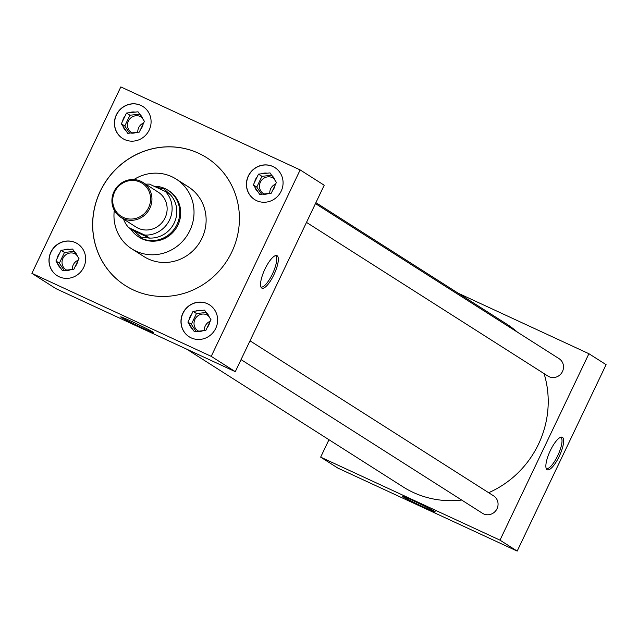 <?xml version="1.0" encoding="UTF-8"?>
<svg xmlns="http://www.w3.org/2000/svg" width="638" height="638" viewBox="0 0 638 638"><rect width="100%" height="100%" fill="white"/><g stroke="black" fill="none" stroke-linecap="round" stroke-linejoin="round"><path stroke-width="0.96" d="M414.405 501.245A18.079 0.678 -154.5 0 0 402.602 496.332A18.079 0.678 -154.5 0 0 423.425 506.987A18.079 0.678 -154.5 0 0 435.236 511.899A18.079 0.678 -154.5 0 0 414.405 501.245M132.521 321.823A18.079 0.678 -154.5 0 0 120.718 316.911A18.079 0.678 -154.5 0 0 141.54 327.565A18.079 0.678 -154.5 0 0 153.351 332.478A18.079 0.678 -154.5 0 0 132.521 321.823M273.909 274.731A17.912 5.256 114.8 0 0 276.302 255.487A17.912 5.256 114.8 0 0 264.969 269.045A17.912 5.256 114.8 0 0 261.373 287.73A17.912 5.256 114.8 0 0 273.909 274.731M260.926 286.988A17.282 5.072 114.8 0 0 272.426 274.021A17.282 5.072 114.8 0 0 275.441 255.623M559.231 456.337A17.912 5.256 114.8 0 0 561.623 437.094A17.912 5.256 114.8 0 0 550.291 450.651A17.912 5.256 114.8 0 0 546.694 469.345A17.912 5.256 114.8 0 0 559.231 456.337M546.248 468.595A17.282 5.072 114.8 0 0 557.748 455.628A17.282 5.072 114.8 0 0 560.762 437.237M66.894 270.193A9.147 8.741 122.5 0 1 65.969 269.691A9.147 8.741 122.5 0 1 63.21 257.776A9.147 8.741 122.5 0 1 74.821 253.717A9.147 8.741 122.5 0 1 75.794 254.251A9.147 8.741 122.5 0 1 76.608 254.833M78.211 260.16A9.147 8.741 -57.5 0 0 72.357 269.475M210.197 321.257A9.147 8.741 -57.5 0 0 204.343 330.564M198.881 331.289A9.147 8.741 122.5 0 1 197.955 330.779A9.147 8.741 122.5 0 1 195.196 318.872A9.147 8.741 122.5 0 1 206.808 314.813A9.147 8.741 122.5 0 1 207.781 315.347A9.147 8.741 122.5 0 1 208.594 315.93M143.662 122.943A9.147 8.741 -57.5 0 0 137.8 132.257M132.345 132.983A9.147 8.741 122.5 0 1 131.42 132.473A9.147 8.741 122.5 0 1 128.661 120.558A9.147 8.741 122.5 0 1 140.272 116.499A9.147 8.741 122.5 0 1 141.245 117.033A9.147 8.741 122.5 0 1 142.059 117.623M75.451 242.615A18.933 18.087 -57.5 0 0 51.439 251.013A18.933 18.087 -57.5 0 0 57.141 275.664A18.933 18.087 -57.5 0 0 59.167 276.772A18.933 18.087 -57.5 0 0 83.187 268.367A18.933 18.087 -57.5 0 0 77.477 243.716A18.933 18.087 -57.5 0 0 75.451 242.615M77.541 243.764A18.933 18.087 -57.5 0 0 75.595 242.703A18.933 18.087 -57.5 0 0 51.59 251.069A18.933 18.087 -57.5 0 0 57.213 275.712M207.438 303.712A18.933 18.087 -57.5 0 0 183.425 312.11A18.933 18.087 -57.5 0 0 189.127 336.76A18.933 18.087 -57.5 0 0 191.153 337.861A18.933 18.087 -57.5 0 0 215.173 329.463A18.933 18.087 -57.5 0 0 209.463 304.812A18.933 18.087 -57.5 0 0 207.438 303.712M209.527 304.86A18.933 18.087 -57.5 0 0 207.581 303.8A18.933 18.087 -57.5 0 0 183.577 312.165A18.933 18.087 -57.5 0 0 189.199 336.8M140.902 105.398A18.933 18.087 -57.5 0 0 116.882 113.803A18.933 18.087 -57.5 0 0 122.592 138.446A18.933 18.087 -57.5 0 0 124.609 139.555A18.933 18.087 -57.5 0 0 148.63 131.149A18.933 18.087 -57.5 0 0 142.928 106.506A18.933 18.087 -57.5 0 0 140.902 105.398M142.992 106.546A18.933 18.087 -57.5 0 0 141.038 105.485A18.933 18.087 -57.5 0 0 117.041 113.851A18.933 18.087 -57.5 0 0 122.663 138.494M275.648 184.039A9.147 8.741 -57.5 0 0 269.786 193.354M264.331 194.08A9.147 8.741 122.5 0 1 263.406 193.569A9.147 8.741 122.5 0 1 260.647 181.655A9.147 8.741 122.5 0 1 272.259 177.595A9.147 8.741 122.5 0 1 273.231 178.13A9.147 8.741 122.5 0 1 274.045 178.72M272.889 166.494A18.933 18.087 -57.5 0 0 248.868 174.9A18.933 18.087 -57.5 0 0 254.578 199.542A18.933 18.087 -57.5 0 0 256.596 200.651A18.933 18.087 -57.5 0 0 280.616 192.245A18.933 18.087 -57.5 0 0 274.914 167.603A18.933 18.087 -57.5 0 0 272.889 166.494M274.978 167.642A18.933 18.087 -57.5 0 0 273.024 166.582A18.933 18.087 -57.5 0 0 249.027 174.948A18.933 18.087 -57.5 0 0 254.65 199.59M306.495 222.399L547.954 376.085A10.336 9.873 -57.5 0 0 549.055 376.691A10.336 9.873 -57.5 0 0 562.166 372.106A10.336 9.873 -57.5 0 0 559.055 358.652L315.459 203.602M241.044 359.609L482.503 513.303A10.336 9.873 -57.5 0 0 483.612 513.901A10.336 9.873 -57.5 0 0 496.723 509.315A10.336 9.873 -57.5 0 0 493.605 495.862L250.008 340.82M114.306 210.341A41.342 39.492 -57.5 0 0 131.795 248.852A41.342 39.492 -57.5 0 0 136.213 251.26A41.342 39.492 -57.5 0 0 188.657 232.918A41.342 39.492 -57.5 0 0 176.192 179.103A41.342 39.492 -57.5 0 0 171.781 176.686A41.342 39.492 -57.5 0 0 133.9 179.549M131.795 248.852L143.901 256.548A41.342 39.492 -57.5 0 0 148.311 258.964A41.342 39.492 -57.5 0 0 200.755 240.622A41.342 39.492 -57.5 0 0 188.29 186.798L176.192 179.103M198.633 153.272A75.786 72.397 -57.5 0 0 102.479 186.902A75.786 72.397 -57.5 0 0 125.327 285.569A75.786 72.397 -57.5 0 0 133.422 289.995A75.786 72.397 -57.5 0 0 229.568 256.356A75.786 72.397 -57.5 0 0 206.72 157.698A75.786 72.397 -57.5 0 0 198.633 153.272M206.76 157.714A75.786 72.397 -57.5 0 0 198.697 153.319A75.786 72.397 -57.5 0 0 102.558 186.934A75.786 72.397 -57.5 0 0 125.367 285.593M186.767 349.209L402.977 486.826A96.49 92.175 -57.5 0 0 413.272 492.456A96.49 92.175 -57.5 0 0 461.697 500.056M488.644 492.711A96.49 92.175 -57.5 0 0 544.078 373.621M517.418 332.143A96.49 92.175 -57.5 0 0 506.596 324.032L315.906 202.653M137.648 236.196A27.586 26.357 -57.5 0 0 139.18 237.248A27.586 26.357 -57.5 0 0 142.13 238.859A27.586 26.357 -57.5 0 0 177.125 226.618A27.586 26.357 -57.5 0 0 168.807 190.698A27.586 26.357 -57.5 0 0 167.204 189.765M328.969 439.718L320.659 457.143L499.985 540.147L588.914 353.715L458.108 293.169M235.294 371.667L324.216 185.235L300.155 169.923L120.821 86.912L31.9 273.343L55.961 288.663L235.294 371.667L211.226 356.355L300.155 169.923M588.914 353.715L606.1 364.657L517.179 551.088L337.845 468.077L320.659 457.143M499.985 540.147L517.179 551.088M31.9 273.343L211.226 356.355M262.665 194.112A10.75 10.264 -57.5 0 0 268.367 193.505L271.278 193.194L272.578 190.475A10.75 10.264 -57.5 0 0 275.122 185.148L276.413 182.428L274.795 180.02A10.75 10.264 -57.5 0 0 271.629 175.306L270.018 172.898L267.099 173.209A10.75 10.264 -57.5 0 0 261.397 173.815L258.486 174.126L257.186 176.846A10.75 10.264 -57.5 0 0 254.642 182.173L253.35 184.892L254.961 187.301A10.75 10.264 -57.5 0 0 258.135 192.014L259.746 194.423L268.367 193.505M254.961 187.301L258.135 192.014M274.795 180.02L271.629 175.306L261.923 176.319L256.787 187.078L261.588 194.231M256.787 187.078L253.35 184.892M257.186 176.846L254.642 182.173M261.923 176.319L258.486 174.126M267.099 173.209L261.397 173.815M272.578 190.475L275.122 185.148M130.678 133.015A10.75 10.264 -57.5 0 0 136.38 132.409L139.291 132.098L140.591 129.378A10.75 10.264 -57.5 0 0 143.135 124.051L144.427 121.332L142.808 118.923A10.75 10.264 -57.5 0 0 139.642 114.21L138.031 111.802L135.112 112.113A10.75 10.264 -57.5 0 0 129.41 112.719L126.499 113.03L125.2 115.749A10.75 10.264 -57.5 0 0 122.656 121.076L121.364 123.796L122.974 126.204A10.75 10.264 -57.5 0 0 126.149 130.918L127.759 133.326L136.38 132.409M197.214 331.329A10.75 10.264 -57.5 0 0 202.916 330.715L205.835 330.404L207.127 327.685A10.75 10.264 -57.5 0 0 209.671 322.365L210.971 319.646L209.352 317.238A10.75 10.264 -57.5 0 0 206.186 312.516L204.567 310.108L201.656 310.419A10.75 10.264 -57.5 0 0 195.946 311.033L193.035 311.344L191.735 314.063A10.75 10.264 -57.5 0 0 189.199 319.391L187.899 322.11L189.518 324.511A10.75 10.264 -57.5 0 0 192.684 329.232L194.303 331.64L202.916 330.715M65.228 270.233A10.75 10.264 -57.5 0 0 70.93 269.627L73.848 269.316L75.14 266.596A10.75 10.264 -57.5 0 0 77.684 261.269L78.984 258.549L77.365 256.141A10.75 10.264 -57.5 0 0 74.199 251.428L72.58 249.019L69.67 249.33A10.75 10.264 -57.5 0 0 63.959 249.936L61.049 250.248L59.749 252.967A10.75 10.264 -57.5 0 0 57.213 258.294L55.913 261.014L57.532 263.422A10.75 10.264 -57.5 0 0 60.698 268.135L62.317 270.544L70.93 269.627M122.974 126.204L126.149 130.918M142.808 118.923L139.642 114.21L129.937 115.223L124.801 125.981L129.602 133.135M124.801 125.981L121.364 123.796M125.2 115.749L122.656 121.076M129.937 115.223L126.499 113.03M135.112 112.113L129.41 112.719M140.591 129.378L143.135 124.051M189.518 324.511L192.684 329.232M206.17 312.492L196.472 313.529L191.336 324.295L196.137 331.441M191.336 324.295L187.899 322.11M191.735 314.063L189.199 319.391M196.472 313.529L193.035 311.344M201.656 310.419L195.946 311.033M209.352 317.238L206.186 312.516M207.127 327.685L209.671 322.365M57.532 263.422L60.698 268.135M74.183 251.404L64.486 252.433L59.35 263.199L64.151 270.345M59.35 263.199L55.913 261.014M59.749 252.967L57.213 258.294M64.486 252.433L61.049 250.248M69.67 249.33L63.959 249.936M77.365 256.141L74.199 251.428M75.14 266.596L77.684 261.269M123.23 217.399A19.571 18.693 -57.5 0 0 148.63 207.613A19.571 18.693 -57.5 0 0 140.065 182.101A19.571 18.693 -57.5 0 0 114.673 191.894A19.571 18.693 -57.5 0 0 123.23 217.399M140.815 181.28A20.671 19.746 122.5 0 1 143.024 182.492A20.671 19.746 122.5 0 1 149.26 209.4A20.671 19.746 122.5 0 1 123.03 218.571A20.671 19.746 122.5 0 1 120.829 217.367A20.671 19.746 122.5 0 1 114.593 190.459A20.671 19.746 122.5 0 1 140.815 181.28M120.829 217.367L136.022 227.032A20.671 19.746 -57.5 0 0 138.231 228.244A20.671 19.746 -57.5 0 0 164.452 219.065A20.671 19.746 -57.5 0 0 158.216 192.158L143.024 182.492M154.013 186.232A27.53 26.302 122.5 0 1 164.963 188.585A27.53 26.302 122.5 0 1 167.906 190.188A27.53 26.302 122.5 0 1 176.208 226.035A27.53 26.302 122.5 0 1 141.277 238.253A27.53 26.302 122.5 0 1 138.334 236.642A27.53 26.302 122.5 0 1 130.519 228.779M149.619 238.126L141.006 237.129L133.334 230.589L149.452 238.046A25.823 24.667 -57.5 0 0 174.214 222.957A25.823 24.667 -57.5 0 0 170.194 194.542L163.998 188.92L155.855 187.094M123.549 219.097A25.823 24.667 -57.5 0 0 128.732 227.638L144.762 235.055A25.823 24.667 -57.5 0 0 169.525 219.966A25.823 24.667 -57.5 0 0 165.505 191.559L149.483 184.135A25.823 24.667 -57.5 0 0 145.743 184.222M144.762 235.055L149.452 238.046M170.194 194.542L165.505 191.559M133.334 230.589L128.732 227.638M434.606 511.373A18.079 0.678 -154.5 0 0 416.781 502.353A18.079 0.678 -154.5 0 0 402.602 496.332A18.079 0.678 -154.5 0 0 403.232 496.85A18.103 0.678 -154.5 0 0 421.056 505.878A18.103 0.678 -154.5 0 0 435.26 511.907A18.103 0.678 -154.5 0 0 434.63 511.389A18.103 0.678 -154.5 0 0 416.781 502.353A18.103 0.678 -154.5 0 0 402.578 496.316A18.103 0.678 -154.5 0 0 403.208 496.842A18.079 0.678 -154.5 0 0 421.048 505.878A18.079 0.678 -154.5 0 0 435.236 511.899A18.079 0.678 -154.5 0 0 434.606 511.373M414.796 501.42L422.26 504.969M152.721 331.959A18.079 0.678 -154.5 0 0 134.905 322.932A18.079 0.678 -154.5 0 0 120.718 316.911A18.079 0.678 -154.5 0 0 121.348 317.437A18.079 0.678 -154.5 0 0 139.164 326.457A18.079 0.678 -154.5 0 0 153.351 332.478A18.103 0.678 -154.5 0 0 152.745 331.967A18.103 0.678 -154.5 0 0 134.897 322.932A18.103 0.678 -154.5 0 0 120.694 316.903A18.103 0.678 -154.5 0 0 121.324 317.421A18.103 0.678 -154.5 0 0 139.172 326.457A18.103 0.678 -154.5 0 0 153.375 332.494A18.079 0.678 -154.5 0 0 152.721 331.959M132.911 322.007L140.376 325.547M167.906 190.188L170.186 191.639M138.334 236.642L140.615 238.094"/></g></svg>
